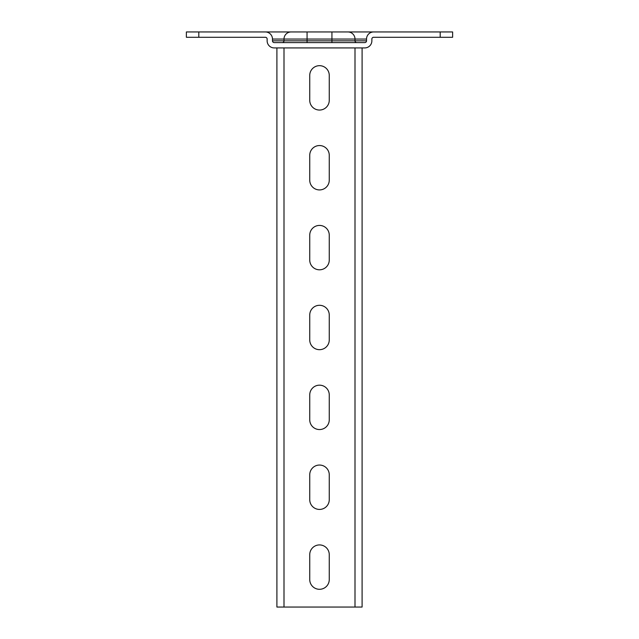 <?xml version="1.0" encoding="UTF-8"?>
<svg xmlns="http://www.w3.org/2000/svg" width="639" height="639" viewBox="0 0 639 639"><rect width="100%" height="100%" fill="white"/><g stroke="black" fill="none" stroke-linecap="round" stroke-linejoin="round"><path stroke-width="0.96" d="M452.628 37.278L440.199 37.278L440.199 31.95L452.628 31.95L452.628 37.278M198.801 37.278L186.372 37.278L186.372 31.95L198.801 31.95L198.801 37.278L265.361 37.278A1.773 1.773 0 0 1 267.134 39.051L267.134 40.824A7.101 7.101 0 0 0 274.235 47.925L364.765 47.925A7.101 7.101 0 0 0 371.866 40.824L371.866 39.051A1.773 1.773 0 0 1 373.639 37.278L440.199 37.278M198.801 31.95L440.199 31.95M373.639 31.95A7.101 7.101 0 0 0 366.538 39.051L272.462 39.051A7.101 7.101 0 0 0 265.361 31.95M366.538 40.824A1.773 1.773 0 0 1 364.765 42.597L274.235 42.597A1.773 1.773 0 0 1 272.462 40.824L366.538 40.824L366.538 39.051M272.462 40.824L272.462 39.051M282.222 42.597A1.773 1.773 0 0 0 284.004 40.824A1.773 1.773 0 0 1 282.222 42.597A1.773 1.773 0 0 0 284.004 40.824L284.004 39.051A7.101 7.101 0 0 1 291.096 31.95A7.101 7.101 0 0 0 284.004 39.051A7.101 7.101 0 0 1 291.096 31.95M356.778 42.597A1.773 1.773 0 0 1 354.996 40.824A1.773 1.773 0 0 0 356.778 42.597A1.773 1.773 0 0 1 354.996 40.824L354.996 39.051A7.101 7.101 0 0 0 347.904 31.95A7.101 7.101 0 0 1 354.996 39.051A7.101 7.101 0 0 0 347.904 31.95M329.261 579.541A9.761 9.761 0 0 1 319.5 589.302A9.761 9.761 0 0 1 309.739 579.541L309.739 554.684A9.761 9.761 0 0 1 319.5 544.923A9.761 9.761 0 0 1 329.261 554.684L329.261 579.541M329.261 499.666A9.761 9.761 0 0 1 319.5 509.427A9.761 9.761 0 0 1 309.739 499.666L309.739 474.809A9.761 9.761 0 0 1 319.5 465.048A9.761 9.761 0 0 1 329.261 474.809L329.261 499.666M329.261 419.791A9.761 9.761 0 0 1 319.5 429.552A9.761 9.761 0 0 1 309.739 419.791L309.739 394.934A9.761 9.761 0 0 1 319.5 385.173A9.761 9.761 0 0 1 329.261 394.934L329.261 419.791M329.261 339.916A9.761 9.761 0 0 1 319.5 349.677A9.761 9.761 0 0 1 309.739 339.916L309.739 315.059A9.761 9.761 0 0 1 319.5 305.298A9.761 9.761 0 0 1 329.261 315.059L329.261 339.916M329.261 260.041A9.761 9.761 0 0 1 319.5 269.802A9.761 9.761 0 0 1 309.739 260.041L309.739 235.184A9.761 9.761 0 0 1 319.5 225.423A9.761 9.761 0 0 1 329.261 235.184L329.261 260.041M329.261 180.166A9.761 9.761 0 0 1 319.5 189.927A9.761 9.761 0 0 1 309.739 180.166L309.739 155.309A9.761 9.761 0 0 1 319.5 145.548A9.761 9.761 0 0 1 329.261 155.309L329.261 180.166M329.261 100.291A9.761 9.761 0 0 1 319.5 110.052A9.761 9.761 0 0 1 309.739 100.291L309.739 75.434A9.761 9.761 0 0 1 319.5 65.673A9.761 9.761 0 0 1 329.261 75.434L329.261 100.291M276.903 47.925L276.903 607.05L362.097 607.05L362.097 47.925M284.004 607.05L284.004 47.925L354.996 47.925L354.996 607.05M307.071 42.597L307.071 31.95M331.929 42.597L331.929 31.95"/></g></svg>
